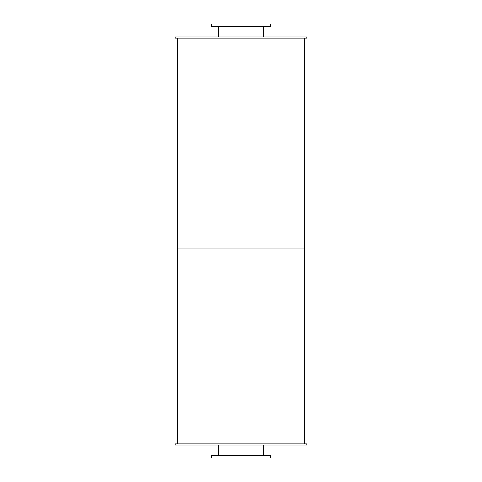 <?xml version="1.0" encoding="UTF-8"?>
<svg xmlns="http://www.w3.org/2000/svg" width="482" height="482" viewBox="0 0 482 482"><rect width="100%" height="100%" fill="white"/><g stroke="black" fill="none" stroke-linecap="round" stroke-linejoin="round"><path stroke-width="0.72" d="M263.672 26.618L263.672 36.975M211.616 26.618L270.384 26.618L270.384 24.1L211.616 24.1L211.616 26.618M263.672 445.025L263.672 455.382M211.616 457.9L270.384 457.9L270.384 455.382L211.616 455.382L211.616 457.9M175.231 38.096L306.769 38.096L306.769 36.975L175.231 36.975L175.231 38.096M175.231 445.025L306.769 445.025L306.769 443.904L175.231 443.904L175.231 445.025M177.262 38.096L177.262 247.995L304.738 247.995L304.738 443.904M304.738 38.096L304.738 247.995L177.262 247.995L177.262 443.904M218.328 26.618L218.328 36.975M218.328 445.025L218.328 455.382"/></g></svg>
